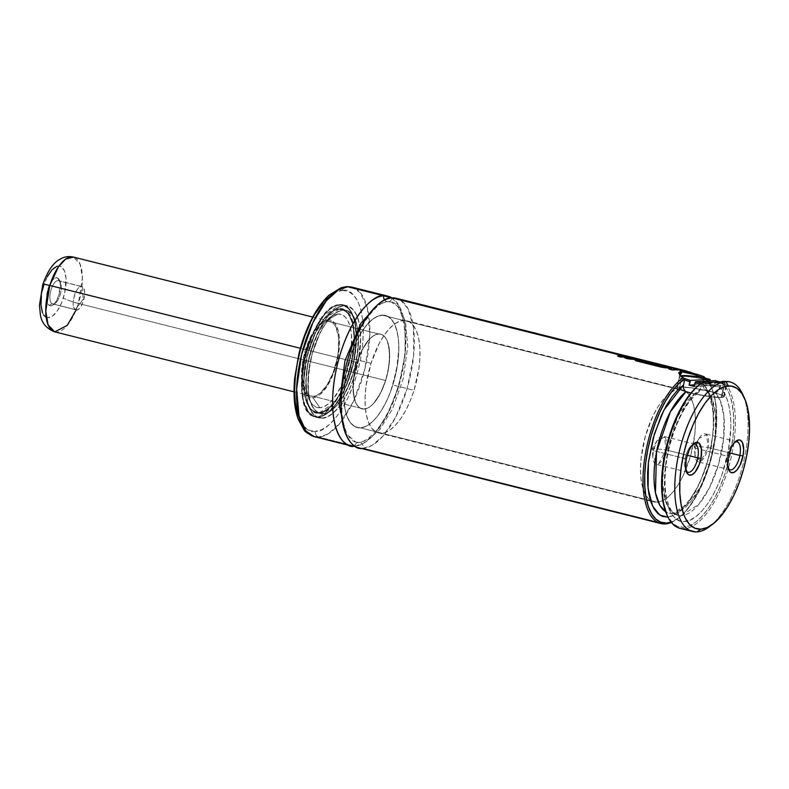 <?xml version="1.0" encoding="UTF-8"?>
<svg xmlns="http://www.w3.org/2000/svg" width="789" height="789" viewBox="0 0 789 789"><rect width="100%" height="100%" fill="white"/><g stroke="black" fill="none" stroke-linecap="round" stroke-linejoin="round"><path stroke-width="0.59" stroke-dasharray="3.94 2.96" d="M358.956 447.856A77.075 32.467 104.1 0 0 363.226 448.241A4.813 4.33 -93.3 0 0 359.892 442.481L355.888 442.116L345.375 432.993L355.888 442.116L359.892 442.481A4.813 4.33 86.7 0 1 363.226 448.241L371.905 445.489L383.059 436.041L395.733 417.065L407.144 388.464L413.633 355.652L413.436 327.297L408.071 308.805L400.398 299.998M377.458 305.018L387.034 301.566A4.813 4.33 -93.3 0 0 392.172 297.936A4.813 4.33 86.7 0 1 387.034 301.566L391.038 301.94L398.928 307.197L405.516 321.468L407.755 346.637L403.13 378.868L392.547 408.87L379.913 429.364L368.611 439.562L359.892 442.481L368.611 439.562L379.913 429.364L392.547 408.87L403.13 378.868L407.755 346.637L405.516 321.468L398.928 307.197L391.038 301.94L387.034 301.566A4.813 4.33 86.7 0 1 384.716 300.047A4.813 4.33 -93.3 0 0 387.034 301.566L377.458 305.018M710.268 379.637L710.268 380.456A23.601 2.791 10.9 0 0 681.814 376.481A1.203 1.085 86.7 0 1 682.781 375.544A1.203 1.085 -93.3 0 0 681.814 376.481L679.773 387.044A23.601 2.791 10.9 0 0 677.366 387.784A23.601 2.791 10.9 0 0 687.071 392.015L680.434 389.855L677.406 387.665L682.189 387.034L693.146 388.149L714.706 392.685L722.517 395.516L723.671 396.837L722.921 397.242L721.304 397.459L723.345 386.886A23.601 2.791 -169.1 0 1 700.218 384.065M690.957 393.021A23.601 2.791 10.9 0 0 721.304 397.459L707.93 396.354L690.227 392.843M694.882 382.912A23.601 2.791 10.9 0 0 723.345 386.886L721.304 397.459A23.601 2.791 10.9 0 0 723.72 396.719A23.601 2.791 10.9 0 0 706.096 390.545A23.601 2.791 10.9 0 0 679.773 387.044L681.814 376.481A23.601 2.791 10.9 0 0 679.398 377.25A23.601 2.791 10.9 0 0 684.477 380.022A23.601 2.791 -169.1 0 1 679.398 377.221A23.601 2.791 -169.1 0 1 681.814 376.481A23.601 2.791 -169.1 0 1 710.268 380.456M694.922 454.987L694.419 446.012L695.444 448.211L699.093 438.329L706.638 434.65L708.068 447.491L694.419 446.012L708.068 447.491A14.449 6.085 104.1 0 0 705.277 433.832A14.449 6.085 104.1 0 0 697.141 442.333A14.449 6.085 104.1 0 0 695.444 448.211L727.231 456.18A14.449 6.085 -75.9 0 1 734.963 442.077A14.449 6.085 104.1 0 0 733.918 442.718A14.449 6.085 104.1 0 0 727.231 456.18L695.444 448.211A14.449 6.085 104.1 0 0 698.245 461.871A14.449 6.085 104.1 0 0 708.068 447.491L729.273 452.807L708.068 447.491L700.711 461.407L694.922 454.987L695.444 448.211L694.419 446.012L699.103 438.329M657.01 440.745L652.335 448.428L665.985 449.908L658.628 463.824L652.838 457.403L653.361 450.627L652.335 448.428L653.361 450.627A14.449 6.085 104.1 0 0 656.162 464.287A14.449 6.085 104.1 0 0 665.985 449.908L687.189 455.223L665.985 449.908A14.449 6.085 104.1 0 0 663.184 436.248A14.449 6.085 104.1 0 0 653.361 450.627L685.148 458.596A14.449 6.085 104.1 0 0 685.602 469.968A14.449 6.085 104.1 0 0 686.223 471.023A14.449 6.085 -75.9 0 1 685.148 458.596L653.361 450.627L657.01 440.745L664.555 437.067L665.985 449.908L652.335 448.428L652.838 457.403M686.213 459.188L685.148 458.596A14.449 6.085 -75.9 0 1 692.87 444.493A14.449 6.085 104.1 0 0 691.825 445.134A14.449 6.085 104.1 0 0 685.148 458.596L686.213 459.188M671.331 522.436A77.075 32.467 104.1 0 0 677.682 518.669A77.075 32.467 104.1 0 0 711.145 456.693A77.075 32.467 104.1 0 0 710.879 386.245A77.075 32.467 104.1 0 0 705.672 378.365A77.075 32.467 -75.9 0 1 711.658 454.612A77.075 32.467 -75.9 0 1 671.331 522.436M704.538 378.138A75.872 31.954 -75.9 0 1 711.451 387.488A75.872 31.954 -75.9 0 1 711.717 456.831A75.872 31.954 -75.9 0 1 678.777 517.85A75.872 31.954 -75.9 0 1 671.064 522.111L678.885 517.762L685.276 511.824L691.529 503.905L697.437 494.269L702.821 483.203L707.506 471.072L711.353 458.241L714.242 445.124L716.067 432.135L716.787 419.679L716.363 408.14L714.824 397.893L712.211 389.253L708.611 382.487L704.133 377.823L702.802 383.888L706.806 388.385L710.011 394.756L712.299 402.804L713.611 412.302L713.907 422.924L711.431 446.258L705.179 469.928L695.918 491.034L690.503 499.792L684.783 506.982L678.944 512.377L673.155 515.809L667.602 517.17M708.581 383.533L701.589 383.424L700.464 389.243L699.054 391.946L695.513 393.77L691.785 393.287A24.084 2.85 10.9 0 0 721.728 397.567L724.627 382.517L708.581 383.533M318.115 417.233A57.804 24.351 104.1 0 0 353.452 363.108A57.804 24.351 104.1 0 0 343.028 304.801A57.804 24.351 104.1 0 0 339.822 304.505L344.053 305.57A57.804 24.351 -75.9 0 1 347.259 305.866A57.804 24.351 -75.9 0 1 357.693 364.173A57.804 24.351 -75.9 0 1 322.346 418.298L318.115 417.233L323.243 415.872L328.599 412.391L333.964 406.937L339.142 399.707L343.935 390.979L351.618 370.445L354.212 359.419L356.45 337.958L355.987 328.352L354.498 319.989L352.022 313.203L348.659 308.243L344.537 305.304L339.822 304.505L334.684 305.876L329.329 309.347L323.963 314.811L318.786 322.04L314.002 330.759L309.791 340.641L303.716 362.319L301.477 383.779L301.94 393.395L303.43 401.749L305.915 408.544L309.268 413.505L313.391 416.434L322.346 418.298L317.632 417.499L313.509 414.56L310.146 409.609L307.671 402.814L306.171 394.451L305.718 384.845L307.947 363.384L314.022 341.706L318.233 331.824L323.026 323.105L328.194 315.876L333.569 310.412L338.925 306.931L344.053 305.57L348.777 306.369L352.89 309.308L356.253 314.259L358.729 321.054L360.228 329.417L360.681 339.023L360.09 349.517L355.849 371.511L352.377 382.162L348.166 392.044L343.383 400.763L338.205 407.992L332.84 413.456L327.484 416.937L322.346 418.298A57.804 24.351 -75.9 0 1 319.141 418.002A57.804 24.351 -75.9 0 1 308.716 359.695A57.804 24.351 -75.9 0 1 344.053 305.57L339.822 304.505A57.804 24.351 104.1 0 0 304.475 358.63A57.804 24.351 104.1 0 0 314.91 416.947A57.804 24.351 104.1 0 0 318.115 417.233M344.014 305.807L339.99 304.791A57.567 24.252 104.1 0 0 304.791 358.689A57.567 24.252 104.1 0 0 315.176 416.76A57.567 24.252 104.1 0 0 318.371 417.056L322.395 418.062A57.567 24.252 -75.9 0 1 319.2 417.776A57.567 24.252 -75.9 0 1 308.815 359.705A57.567 24.252 -75.9 0 1 344.014 305.807A57.567 24.252 -75.9 0 1 347.199 306.093A57.567 24.252 -75.9 0 1 357.585 364.163A57.567 24.252 -75.9 0 1 322.395 418.062L315.176 416.76L308.893 412.568L303.637 401.207L301.862 381.146L305.54 355.474L313.973 331.567L324.032 315.245L339.724 304.978C332.84 303.154 312.227 320.916 303.923 362.309C296.299 403.662 310.442 419.432 318.204 416.77L313.519 415.971L309.436 413.061L306.102 408.15L303.647 401.414L302.167 393.119L301.714 383.592L303.923 362.309L309.949 340.809L314.121 331.015L318.864 322.366L324.003 315.196L329.329 309.781L334.635 306.329L339.724 304.978L344.408 305.767L348.491 308.677L351.825 313.598L354.281 320.334L355.77 328.618L356.224 338.156L354.005 359.429L347.979 380.929L343.807 390.733L339.063 399.382L333.925 406.552L328.599 411.966L323.293 415.408L318.204 416.77C325.098 418.594 345.7 400.822 354.005 359.429C361.628 318.085 347.485 302.305 339.724 304.978L343.176 305.087L349.468 309.278L354.715 320.65L356.49 340.7L352.811 366.372L344.379 390.279L334.319 406.601L318.371 417.056A57.567 24.252 104.1 0 0 353.561 363.157A57.567 24.252 104.1 0 0 343.176 305.087A57.567 24.252 104.1 0 0 339.99 304.791L344.014 305.807L338.895 307.168L333.569 310.629L328.224 316.064L323.066 323.263L318.302 331.952L310.649 352.397L308.055 363.374L306.428 374.302L305.836 384.746L306.29 394.322L307.779 402.646L310.245 409.402L313.598 414.343L317.691 417.273L322.395 418.062L327.504 416.7L332.84 413.239L338.185 407.805L343.343 400.605L348.107 391.916L352.298 382.083L358.354 360.494L360.573 339.122L360.119 329.546L358.63 321.222L356.164 314.456L352.811 309.525L348.708 306.596L344.014 305.807M339.171 309.022L324.427 318.687L315.117 333.777L307.325 355.888L303.913 379.627L305.56 398.169L310.422 408.682L316.231 412.558L318.924 413.012C311.685 415.497 298.498 400.782 305.609 362.21C313.361 323.598 332.573 307.029 339.004 308.736L343.195 310.028A53.228 22.417 -75.9 0 1 346.144 310.304A53.228 22.417 -75.9 0 1 355.75 363.995A53.228 22.417 -75.9 0 1 323.204 413.84L319.18 412.825A53.228 22.417 104.1 0 0 351.726 362.989A53.228 22.417 104.1 0 0 342.12 309.288A53.228 22.417 104.1 0 0 339.171 309.022A53.228 22.417 104.1 0 0 306.625 358.857A53.228 22.417 104.1 0 0 316.231 412.558A53.228 22.417 104.1 0 0 319.18 412.825L323.204 413.84L318.864 413.101L315.067 410.398L311.971 405.832L309.692 399.579L308.312 391.877L308.45 373.365L312.345 353.117L319.417 334.211L323.825 326.173L328.599 319.515L333.54 314.495L338.471 311.29L343.195 310.028L347.545 310.767L351.332 313.47L354.429 318.036L356.717 324.289L358.088 331.991L358.512 340.838L356.45 360.603L350.858 380.564L342.574 397.695L337.81 404.353L332.869 409.373L327.938 412.578L323.204 413.84A53.228 22.417 -75.9 0 1 320.255 413.564A53.228 22.417 -75.9 0 1 310.649 359.873A53.228 22.417 -75.9 0 1 343.195 310.028L339.004 308.736C346.243 306.24 359.439 320.955 352.318 359.528C344.576 398.139 325.354 414.708 318.924 413.012L333.934 403.159L343.235 388.07L351.026 365.958L354.439 342.219L352.791 323.677L347.939 313.164L342.12 309.288L339.171 309.022M343.156 310.264L338.915 309.199A52.991 22.319 104.1 0 0 306.517 358.817A52.991 22.319 104.1 0 0 316.073 412.272A52.991 22.319 104.1 0 0 319.012 412.539L323.253 413.604A52.991 22.319 -75.9 0 1 320.314 413.337A52.991 22.319 -75.9 0 1 310.758 359.883A52.991 22.319 -75.9 0 1 343.156 310.264A52.991 22.319 -75.9 0 1 346.085 310.531A52.991 22.319 -75.9 0 1 355.652 363.985A52.991 22.319 -75.9 0 1 323.253 413.604L314.693 411.809L310.915 409.116L307.828 404.57L305.56 398.346L304.189 390.683L303.775 381.876L305.816 362.2L308.203 352.091L315.245 333.274L319.634 325.275L324.378 318.648L329.299 313.647L334.211 310.452L338.915 309.199L343.235 309.939L347.012 312.631L350.099 317.168L352.367 323.401L353.738 331.064L354.162 339.872L352.111 359.547L346.539 379.42L338.294 396.463L333.55 403.09L328.628 408.1L323.727 411.286L319.012 412.539A52.991 22.319 104.1 0 0 351.411 362.93A52.991 22.319 104.1 0 0 341.854 309.475A52.991 22.319 104.1 0 0 338.915 309.199L343.156 310.264L338.442 311.517L333.54 314.703L328.618 319.713L323.875 326.34L319.486 334.329L312.444 353.156L310.057 363.265L308.006 382.931L308.43 391.748L309.801 399.412L312.069 405.635L315.156 410.181L318.924 412.874L323.253 413.604L327.958 412.351L332.869 409.166L337.791 404.155L342.534 397.528L346.923 389.539L353.965 370.712L357.851 350.553L357.979 332.12L356.608 324.457L354.34 318.233L351.253 313.687L347.476 310.994L343.156 310.264M337.988 314.002L327.997 319.762A39.983 16.845 104.1 0 0 323.076 321.429A39.983 16.845 104.1 0 0 304.15 354.646A39.983 16.845 104.1 0 0 305.165 392.863A39.983 16.845 104.1 0 0 312.977 397.735L319.939 407.745A48.07 20.248 -75.9 0 1 310.55 401.887A48.07 20.248 -75.9 0 1 309.327 355.947A48.07 20.248 -75.9 0 1 332.08 316.014A48.07 20.248 -75.9 0 1 337.988 314.002A48.07 20.248 -75.9 0 1 349.961 359.666A48.07 20.248 -75.9 0 1 319.939 407.745L312.977 397.735L316.537 396.788L320.235 394.382L327.534 385.604L333.757 372.743L337.958 357.742L339.497 342.899L339.181 336.252L338.146 330.473L336.43 325.778L334.112 322.346L331.262 320.314L327.997 319.762L324.447 320.709L320.738 323.115L317.03 326.883L310.136 337.919L304.82 352.121L301.891 367.339L301.792 381.235L304.544 391.719L306.872 395.151L309.722 397.183L312.977 397.735A39.983 16.845 104.1 0 0 337.958 357.742A39.983 16.845 104.1 0 0 327.997 319.762L337.988 314.002L333.717 315.136L329.269 318.026L324.802 322.573L316.517 335.838L313.016 344.053L307.966 362.072L306.112 379.923L306.487 387.912L307.74 394.865L309.791 400.516L312.592 404.639L316.014 407.075L319.939 407.745L324.21 406.601L328.658 403.712L333.126 399.175L341.41 385.91L347.801 368.838L351.322 350.543L351.44 333.826L350.198 326.873L348.136 321.231L345.335 317.109L341.913 314.663L337.988 314.002M313.253 396.325A38.543 16.234 104.1 0 0 336.814 360.238A38.543 16.234 104.1 0 0 329.861 321.36A38.543 16.234 104.1 0 0 327.721 321.172L378.582 333.915A38.543 16.234 -75.9 0 1 380.712 334.112A38.543 16.234 -75.9 0 1 387.665 372.99A38.543 16.234 -75.9 0 1 364.104 409.077L313.253 396.325L364.104 409.077L367.536 408.16L371.106 405.842L374.676 402.203L381.324 391.571L386.442 377.882L388.178 370.534L389.667 356.224L388.366 344.241L386.718 339.714L384.47 336.41L381.728 334.457L378.582 333.915L375.16 334.832L371.589 337.15L368.009 340.789L361.372 351.421L356.243 365.11L354.508 372.467L353.018 386.768L354.32 398.751L355.977 403.278L358.216 406.582L360.967 408.544L364.104 409.077A38.543 16.234 -75.9 0 1 361.973 408.88A38.543 16.234 -75.9 0 1 355.02 370.002A38.543 16.234 -75.9 0 1 378.582 333.915L327.721 321.172A38.543 16.234 104.1 0 0 304.159 357.249A38.543 16.234 104.1 0 0 311.113 396.127A38.543 16.234 104.1 0 0 313.253 396.325L310.107 395.792L307.365 393.829L305.116 390.525L303.469 385.999L302.167 374.016L303.657 359.715L307.7 345.257L310.511 338.668L317.148 328.037L320.728 324.397L324.299 322.08L327.721 321.172L330.867 321.705L333.619 323.658L335.858 326.962L338.511 337.071L338.412 350.464L337.327 357.782L333.274 372.23L327.277 384.637L320.245 393.09L316.675 395.417L313.253 396.325M360.494 427.865A57.804 24.351 104.1 0 0 395.831 373.739A57.804 24.351 104.1 0 0 385.407 315.422A57.804 24.351 104.1 0 0 382.201 315.127L678.856 389.51A57.804 24.351 -75.9 0 1 682.061 389.796A57.804 24.351 -75.9 0 1 692.495 448.113A57.804 24.351 -75.9 0 1 657.148 502.238L360.494 427.865L657.148 502.238L652.434 501.439L648.311 498.5L644.948 493.539L642.473 486.754L640.974 478.39L640.52 468.784L641.122 458.291L645.353 436.297L653.036 415.764L657.819 407.045L662.997 399.816L668.372 394.352L673.727 390.871L678.856 389.51L683.58 390.308L687.692 393.238L691.056 398.198L693.531 404.994L695.03 413.347L695.484 422.963L694.892 433.457L690.651 455.45L682.968 475.984L678.185 484.702L673.007 491.932L667.642 497.395L662.287 500.877L657.148 502.238A57.804 24.351 -75.9 0 1 653.943 501.942A57.804 24.351 -75.9 0 1 650.383 500.305A57.804 24.351 -75.9 0 1 644.386 439.946A57.804 24.351 -75.9 0 1 678.145 389.569A57.804 24.351 -75.9 0 1 678.856 389.51L382.201 315.127A57.804 24.351 104.1 0 0 346.854 369.252A57.804 24.351 104.1 0 0 357.289 427.569A57.804 24.351 104.1 0 0 360.494 427.865L355.77 427.066L351.657 424.127L348.294 419.166L345.809 412.381L344.32 404.017L343.856 394.401L346.095 372.95L352.17 351.263L356.381 341.39L361.165 332.662L366.343 325.433L371.708 319.979L377.063 316.497L382.201 315.127L386.916 315.935L391.038 318.864L394.401 323.825L396.877 330.611L398.366 338.974L398.83 348.59L396.601 370.051L390.516 391.729L386.314 401.611L381.521 410.329L376.353 417.559L370.978 423.012L365.623 426.494L360.494 427.865M392.034 297.946L399.668 306.813L404.984 325.315L405.151 353.6L398.692 386.275L387.33 414.797L374.706 433.782L363.571 443.28L354.892 446.11A77.075 32.467 -75.9 0 0 400.713 378.858A77.075 32.467 -75.9 0 0 392.034 297.946M354.754 446.12A4.813 4.33 86.7 0 1 359.892 442.481A4.813 4.33 -93.3 0 0 354.754 446.12L318.726 437.086L354.754 446.12M314.456 436.702A77.075 32.467 104.1 0 0 318.726 437.086A4.813 4.33 86.7 0 1 315.393 431.327A4.813 4.33 -93.3 0 0 318.726 437.086A77.075 32.467 104.1 0 0 365.849 364.922A77.075 32.467 104.1 0 0 351.943 287.166L360.366 292.778L367.388 308.006L369.775 334.852L364.843 369.232L353.561 401.236L340.089 423.091L328.027 433.98L318.726 437.086M332.79 293.972L336.114 292.117L342.534 290.411A4.813 4.33 86.7 0 1 346.43 286.673A4.813 4.33 -93.3 0 0 342.534 290.411C333.846 288.113 307.878 310.511 297.404 362.684C287.788 414.807 305.619 434.69 315.393 431.327L309.495 430.33L306.822 428.822L304.347 426.662L300.145 420.458M679.98 528.344A77.075 32.467 104.1 0 0 684.26 528.729L696.973 531.914L684.26 528.729A77.075 32.467 104.1 0 0 729.795 463.113A77.075 32.467 104.1 0 0 722.665 381.334L728.415 381.56L726.935 382.517M363.226 448.241L665.186 523.945L363.226 448.241A77.075 32.467 104.1 0 0 410.349 376.077A77.075 32.467 104.1 0 0 396.443 298.331M677.85 369.558L674.565 368.739L677.85 369.558M674.033 368.601L669.93 367.575L674.033 368.601M669.516 367.467L666.133 366.619L669.516 367.467M665.561 366.481L662.149 365.623L665.561 366.481M654.752 363.768L651.329 362.91L654.752 363.768M648.361 362.161L640.569 360.208L648.361 362.161M638.488 359.685L635.017 358.817L638.488 359.685M630.806 357.762L627.186 356.855L630.806 357.762M626.555 356.697L623.142 355.839L626.555 356.697M701.668 382.99L714.666 385.032L722.507 385.446L724.736 384.46L719.874 382.044M725.653 386.334A23.601 2.791 10.9 0 0 715.357 381.738L715.051 380.594A22.398 2.653 -169.1 0 1 722.507 385.446A22.398 2.653 -169.1 0 1 695.642 381.698M704.685 389.283C707.516 390.673 710.12 397.173 712.497 408.771C714.37 422.726 713.108 438.635 708.719 456.496C704.143 474.071 697.772 488.48 689.635 499.713C677.8 514.467 673.165 513.521 669.141 513.205A65.033 27.398 104.1 0 1 665.62 511.676L669.141 513.205L672.741 513.531L690.326 502.258L700.967 485.659L710.11 462.029L715.209 436.09L715.396 413.9L711.905 398.751L706.638 390.437L715.12 392.567A65.033 27.398 -75.9 0 1 717.911 466.427A65.033 27.398 -75.9 0 1 677.613 515.325A65.033 27.398 -75.9 0 1 663.766 461.466A65.033 27.398 -75.9 0 1 694.498 393.75L712.94 397.074L723.316 397.36L724.085 396.433L721.639 394.944L705.08 390.259L692.091 387.932L679.349 386.935L676.972 387.527L677.83 388.75L688.324 392.419A24.084 2.85 10.9 0 1 678.56 389.155A24.084 2.85 10.9 0 1 676.893 387.695L679.714 374.341C679.437 372.793 680.276 371.974 682.248 371.895M690.622 372.171L696.825 374.223M680.305 375.544L684.635 379.174L681.262 376.688L679.714 374.351M698.255 392.666C685.779 402.854 676.035 421.454 669.033 448.468C665.147 465.421 664.101 480.481 665.896 493.658C669.348 512.327 673.914 513.708 677.613 515.325L671.094 511.262L665.521 501.005L662.622 483.558L663.894 460.579L677.643 416.257L694.498 393.75L698.295 392.636L700.464 389.243C690.267 394.539 669.989 425.833 665.354 466.763C660.689 507.603 675.039 523.758 684.556 521.421C693.363 522.712 714.331 504.526 725.466 463.311C736.67 422.007 728.129 392.37 719.755 388.139L718.069 391.492L715.12 392.567L720.387 400.871L723.878 416.02L723.681 438.22L718.592 464.149L709.449 487.789L698.798 504.378L681.223 515.661L669.141 513.205A65.033 27.398 104.1 0 0 709.439 464.297A65.033 27.398 104.1 0 0 706.638 390.437L704.873 389.441L703.107 386.926L702.802 383.888L708.719 391.758L713.019 406.946L713.552 430.163L708.719 458.31L699.113 484.791L687.505 503.806L676.676 513.955L667.987 517.14M704.873 389.441L709.301 391.216A24.084 2.85 10.9 0 0 676.893 387.695M697.446 393.178L698.295 392.636M699.725 384.44L701.589 383.424L700.464 389.243L694.626 394.303L688.876 401.187L683.392 409.688L673.914 430.439L670.216 442.047L665.452 465.944L664.535 477.483L664.644 488.283L665.788 497.987L667.908 506.321L670.956 512.998L674.822 517.831L679.408 520.671L684.556 521.421L690.109 520.059L695.898 516.627L701.737 511.233L707.457 504.043L712.871 495.285L717.812 485.225L722.132 474.179L728.385 450.509L730.861 427.174L730.565 416.543L729.253 407.055L726.965 399.007L723.76 392.626L719.755 388.139L721.077 382.073L725.564 386.738L729.164 393.504L731.778 402.143L733.316 412.391L733.731 423.93L733.02 436.386L731.186 449.375L728.306 462.492L724.46 475.323L719.775 487.454L714.39 498.52L708.483 508.155L702.23 516.075L695.839 522.012L689.497 525.79L683.422 527.289L677.79 526.46L672.79 523.334L667.001 515.039M701.589 383.424L724.627 382.517L721.728 397.567A24.084 2.85 10.9 0 0 724.194 396.808A24.084 2.85 10.9 0 0 712.753 392.084L715.929 392.597L718.641 390.811L720.88 382.31L726.679 382.566M743.504 396.167A77.075 32.467 -75.9 0 1 711.126 525.316M310.255 323.234L316.241 312.336M322.711 303.292L326.054 299.583M342.534 290.411L348.432 291.417L353.58 295.086L357.782 301.28L360.879 309.771L362.753 320.226L363.315 332.238L362.565 345.345L360.534 359.064L357.279 372.842L352.93 386.156L347.673 398.504L341.686 409.412L335.217 418.446L328.51 425.271L321.813 429.62L315.393 431.327C324.082 433.634 350.06 411.237 360.534 359.064C370.14 306.931 352.308 287.048 342.534 290.411M709.469 526.638A77.075 32.467 104.1 0 0 742.932 464.662A77.075 32.467 104.1 0 0 742.666 394.214M339.004 308.736L334.26 309.998L329.299 313.213L324.338 318.263L319.545 324.95L315.117 333.017L308.016 352.012L304.1 372.359L303.962 390.949L305.353 398.692L307.641 404.964L310.748 409.55L314.564 412.272L318.924 413.012L323.677 411.75L328.628 408.524L333.589 403.475L338.382 396.788L342.811 388.721L349.912 369.725L353.837 349.389L354.389 339.684L353.965 330.788L352.584 323.056L350.286 316.774L347.18 312.188L343.373 309.475L339.004 308.736M703.601 377.951L702.713 384.914L704.143 388.701M696.707 375.534L697.358 375.761M666.932 514.882A75.872 31.954 104.1 0 0 721.126 484.249A75.872 31.954 104.1 0 0 721.077 382.073L722.665 381.334A77.075 32.467 -75.9 0 1 729.795 463.113A77.075 32.467 -75.9 0 1 684.26 528.729M701.47 383.198L702.388 382.497L701.47 383.198A75.872 31.954 104.1 0 0 699.616 384.519M720.88 382.31L724.627 382.517M728.425 381.57L725.91 381.61M703.601 376.55L697.752 374.538M684.527 378.957L683.313 377.714M728.306 468.607A14.449 6.085 -75.9 0 1 727.231 456.18A14.449 6.085 104.1 0 0 727.695 467.552A14.449 6.085 104.1 0 0 728.306 468.607M715.357 381.738L714.676 385.259L694.212 386.432L714.676 385.259A23.601 2.791 10.9 0 0 709.587 383.977L710.189 380.87L709.587 383.977A23.601 2.791 -169.1 0 1 714.676 385.259L715.357 381.738A23.601 2.791 -169.1 0 1 725.752 386.146A23.601 2.791 -169.1 0 1 723.345 386.886M681.666 375.751L680.868 376.56L683.885 378.296A22.398 2.653 -169.1 0 1 680.946 376.047M709.587 383.977L694.517 384.845L709.587 383.977M666.281 367.102L660.452 367.27L670.206 368.542L668.737 369.351L672.159 370.209L677.998 370.041L666.281 367.102L672.8 368.256L666.281 367.102L672.8 368.256L668.747 367.911L673.599 369.173L677.988 369.055L681.144 370.347L672.159 370.209L668.737 369.351L670.206 368.542L660.452 367.27L666.281 367.102M674.723 369.213L681.144 370.347L674.723 369.213M635.579 360.326L640.579 360.277L635.579 360.326C634.484 360.524 635.234 360.958 637.847 361.599L659.9 367.132L665.719 366.964L657.059 364.893L654.89 364.873L658.647 366.106L651.25 364.242L654.9 364.252L651.477 363.394L644.869 362.644L648.509 362.644L640.461 360.632L651.645 362.95L640.254 360.09L651.645 362.95L644.869 362.644L654.9 364.252L658.065 364.557L654.633 363.69L658.065 364.557L651.25 364.242L658.647 366.106L659.732 365.603L654.89 364.873L661.784 366.076L663.441 365.702L662.306 366.106L665.719 366.964L659.9 367.132L637.847 361.599C635.234 360.958 634.484 360.524 635.579 360.326L635.165 360.08M640.254 361.165L643.143 361.747L639.741 361.372M668.973 366.796L665.719 366.964L668.973 366.796M660.442 364.656L668.865 367.26L660.442 364.656M658.332 364.419L663.342 366.175L658.332 364.419M624.868 356.046L684.753 371.057M684.527 370.505L624.987 355.573M623.29 356.322L617.422 356.49L620.844 357.348L626.703 357.18L623.29 356.322L624.415 355.918L623.29 356.322L626.703 357.18L620.844 357.348L617.422 356.49L623.29 356.322M629.957 357.013L626.703 357.18L629.957 357.013M621.446 354.882L629.849 357.486L621.446 354.882M619.335 354.646L624.316 356.391L619.335 354.646M635.106 359.281L639.159 360.08L637.236 358.827L625.569 356.815L623.921 357.664L627.156 358.985L638.577 360.159C639.8 360.129 639.317 359.843 637.137 359.291L627.383 357.348L631.032 358.265L625.49 357.279L623.991 357.831L627.156 358.985L638.577 360.159L628.892 358.719C627.423 358.324 627.679 358.137 629.661 358.167L631.032 358.265L629.661 358.167C627.679 358.137 627.423 358.324 628.892 358.719L635.106 359.281L631.032 358.265L634.829 358.985M638.577 360.159L639.189 359.626M629.661 358.167L629.661 358.167C627.679 358.137 627.423 358.324 628.892 358.719M83.2 299.258L75.35 309.584C80.902 313.923 88.486 289.701 82.5 286.782L83.2 299.258L82.5 286.782A12.042 5.069 -75.9 0 1 83.634 300.214A12.042 5.069 -75.9 0 1 75.991 309.86A12.042 5.069 -75.9 0 1 75.35 309.584L52.044 303.745A12.042 5.069 104.1 0 0 52.685 304.021A12.042 5.069 104.1 0 0 60.329 294.366A12.042 5.069 104.1 0 0 59.185 280.933L82.5 286.782L59.185 280.933A12.042 5.069 -75.9 0 1 60.497 282.57A12.042 5.069 -75.9 0 1 60.536 293.577A12.042 5.069 -75.9 0 1 55.309 303.262A12.042 5.069 -75.9 0 1 52.044 303.745L49.214 305.491A14.449 6.085 104.1 0 0 53.129 304.909A14.449 6.085 104.1 0 0 59.402 293.291A14.449 6.085 104.1 0 0 59.353 280.085A14.449 6.085 104.1 0 0 57.784 278.123L59.185 280.933L57.784 278.123L59.51 280.46L60.329 284.513L58.869 295.185L55.585 302.217L52.912 305.067L50.338 305.885L48.247 304.574L46.946 301.309L46.65 296.605L47.389 291.171L50.171 283.448L52.725 279.74L55.398 277.876L57.784 278.123A14.449 6.085 104.1 0 0 48.129 288.429A14.449 6.085 104.1 0 0 49.214 305.491L52.044 303.745A12.042 5.069 -75.9 0 1 51.137 289.524A12.042 5.069 -75.9 0 1 59.185 280.933A12.042 5.069 104.1 0 0 58.544 280.657A12.042 5.069 104.1 0 0 50.91 290.313A12.042 5.069 104.1 0 0 52.044 303.745L75.35 309.584A12.042 5.069 -75.9 0 1 74.215 296.151A12.042 5.069 -75.9 0 1 81.849 286.506A12.042 5.069 -75.9 0 1 82.5 286.782C76.947 282.442 69.353 306.665 75.35 309.584L83.2 299.258M42.754 284.651A12.042 1.489 -162.6 0 0 43.651 285.618A26.491 11.164 104.1 0 0 45.634 316.902A26.491 11.164 104.1 0 0 63.347 297.995A12.042 1.489 -162.6 0 0 78.417 303.469L76.119 309.89M357.022 362.496L300.362 348.284L357.022 362.496L362.486 349.211L369.301 339.329L372.891 336.153L376.422 334.329L379.756 333.944L382.773 335L385.348 337.455L387.389 341.223L389.549 352.052L388.947 365.849L385.663 380.495A38.543 16.234 -75.9 0 1 361.973 408.88A38.543 16.234 -75.9 0 1 357.022 362.496A38.543 16.234 -75.9 0 1 380.712 334.112A38.543 16.234 -75.9 0 1 385.663 380.495L380.199 393.78L373.394 403.672L369.794 406.848L366.264 408.663L362.93 409.047L359.912 407.992L357.338 405.536L355.306 401.769L353.137 390.94L353.738 377.142L357.022 362.496M54.717 331.844A38.543 16.234 104.1 0 0 78.417 303.469L385.663 380.495L78.417 303.469A38.543 16.234 104.1 0 0 73.466 257.086L80.123 264.187L82.411 277.876L78.417 303.469A12.042 1.489 17.4 0 1 63.347 297.995A26.491 11.164 104.1 0 0 61.355 266.721A26.491 11.164 104.1 0 0 43.651 285.618L47.409 276.485M371.047 363.305L349.862 357.989A57.804 24.351 104.1 0 0 357.289 427.569A57.804 24.351 104.1 0 0 392.823 385.002L414.018 390.308A57.804 24.351 -75.9 0 1 378.473 432.885A57.804 24.351 -75.9 0 1 371.047 363.305L379.243 343.383L384.194 335.167L389.47 328.549L394.855 323.786L400.151 321.064L405.161 320.482L409.678 322.07L413.544 325.749L416.592 331.4L418.722 338.797L419.847 347.643L419.926 357.624L418.939 368.335L414.018 390.308L410.26 400.733L405.822 410.231L400.871 418.446L395.605 425.064L390.22 429.827L384.914 432.55L379.913 433.131L375.386 431.553L371.53 427.865L368.473 422.214L366.343 414.827L365.218 405.97L365.149 395.999L366.126 385.279L371.047 363.305A57.804 24.351 -75.9 0 1 406.591 320.738A57.804 24.351 -75.9 0 1 414.018 390.308L392.823 385.002A57.804 24.351 104.1 0 0 385.407 315.422A57.804 24.351 104.1 0 0 349.862 357.989L371.047 363.305M392.823 385.002L397.755 363.019L398.731 352.308L398.662 342.337L397.538 333.481L395.407 326.084L392.35 320.442L388.484 316.754L383.967 315.166L378.967 315.748L373.661 318.48L368.276 323.234L363.009 329.851L358.058 338.067L349.862 357.989L344.931 379.973L343.955 390.683L344.034 400.654L345.158 409.511L347.288 416.908L350.336 422.549L354.202 426.238L358.719 427.825L363.729 427.243L369.025 424.512L374.41 419.758L379.687 413.14L384.628 404.925L389.076 395.417L392.823 385.002M45.634 316.902L47.715 317.622L52.429 316.113L57.321 310.896L61.621 302.769L64.688 292.985L66.02 278.438L64.52 270.992L61.355 266.721L59.283 265.992L56.986 266.258M42.31 290.628L41.393 295.688M42.468 312.622L43.868 315.206M355.888 442.116C352.703 441.524 349.714 438.546 346.913 433.191C341.854 422.401 340.463 406.7 342.751 386.097C346.677 344.014 373.621 299.958 388.208 301.684L391.038 301.94C402.696 302.128 411.02 340.02 400.348 378.493C395.417 397.735 388.504 413.653 379.617 426.238C366.313 443.921 358.778 442.126 358.719 442.373L355.888 442.116M677.366 387.784L679.398 377.221L680.739 375.87M733.918 442.718L736.098 441.071M737.064 441.801L705.277 433.832M685.602 469.968L686.746 472.453M687.949 472.256L656.162 464.287M677.682 518.669L678.777 517.85M710.879 386.245L711.451 387.488M343.028 304.801L347.259 305.866M319.2 417.776L315.176 416.76C285.687 413.111 310.107 303.006 339.931 304.791L347.199 306.093M320.255 413.564L316.231 412.558L319.121 412.825C346.401 414.767 369.015 312.197 342.12 309.288L346.144 310.304M320.314 413.337L316.073 412.272M310.55 401.887L305.165 392.863M332.08 316.014L323.076 321.429M329.861 321.36L312.769 317.079M406.591 320.738L682.061 389.796M719.923 382.044L724.45 383.987L725.653 385.239L723.72 396.719M683.077 370.189L623.182 355.168M378.473 432.885L653.943 501.942M311.113 396.127L294.031 391.847M346.085 310.531L341.854 309.475M314.91 416.947L319.141 418.002M724.194 396.808L726.945 382.507M680.582 375.919L679.546 374.607M694.971 444.217L663.184 436.248M691.825 445.134L694.014 443.477M730.032 469.84L698.245 461.871M727.695 467.552L728.829 470.037M75.991 309.86L52.685 304.021M60.497 282.57L59.353 280.085M55.309 303.262L53.129 304.909M81.849 286.506L58.544 280.657"/><path stroke-width="1.18" d="M400.398 299.998L392.172 297.936C382.912 295.481 355.208 319.367 344.034 375.022C333.777 430.626 352.801 451.831 363.226 448.241M345.375 432.993L339.152 404.777L344.951 360.78L361.017 323.036L377.458 305.018L361.017 323.036L344.951 360.78L339.152 404.777L345.375 432.993M680.946 376.047A22.398 2.653 -169.1 0 1 683.096 375.564A1.203 1.085 -93.3 0 0 682.781 375.544A1.203 1.085 86.7 0 1 683.096 375.564A22.398 2.653 -169.1 0 1 709.962 379.312L710.189 380.87L709.962 379.312L698.235 377.004L685.168 375.544L680.907 376.087M689.122 385.16L689.803 381.629A23.601 2.791 -169.1 0 1 684.477 380.022A23.601 2.791 10.9 0 0 689.803 381.629L690.553 380.426L709.962 379.312L690.553 380.426A22.398 2.653 -169.1 0 1 683.885 378.296L690.553 380.426L689.122 385.16A23.601 2.791 10.9 0 0 694.212 386.432A23.601 2.791 -169.1 0 1 689.122 385.16L694.517 384.845L689.122 385.16M720.712 382.34L715.051 380.594L695.642 381.698L694.212 386.432L694.882 382.912A23.601 2.791 -169.1 0 0 700.218 384.065M687.071 392.015A23.601 2.791 10.9 0 0 690.957 393.021L686.381 391.817M739.855 455.46A14.449 6.085 104.1 0 0 734.963 442.077A14.449 6.085 -75.9 0 1 737.064 441.801A14.449 6.085 -75.9 0 1 739.855 455.46L729.273 452.807L739.855 455.46A14.449 6.085 -75.9 0 1 730.032 469.84A14.449 6.085 -75.9 0 1 728.306 468.607A14.449 6.085 104.1 0 0 739.855 455.46L743.031 455.934L739.855 455.46M728.296 456.772A16.865 7.101 -75.9 0 1 736.098 441.071A16.865 7.101 -75.9 0 1 743.031 455.934L740.033 465.135L737.123 469.79L733.997 472.394L731.127 472.562L729.924 471.704L727.783 465.835L728.296 456.772L731.295 447.57L734.204 442.915L738.829 439.917L740.21 440.144L742.39 442.451L743.682 449.671L743.031 455.934A16.865 7.101 -75.9 0 1 736.245 470.747A16.865 7.101 -75.9 0 1 728.829 470.037A16.865 7.101 -75.9 0 1 728.296 456.772M686.223 471.023A14.449 6.085 104.1 0 0 697.772 457.876L700.948 458.35A16.865 7.101 -75.9 0 1 694.162 473.163A16.865 7.101 -75.9 0 1 686.746 472.453A16.865 7.101 -75.9 0 1 686.213 459.188L689.211 449.986L692.121 445.331L696.746 442.323L699.32 443.418L701.46 449.286L700.948 458.35L699.172 464.672L695.04 472.207L691.914 474.81L689.034 474.978L687.83 474.12L685.69 468.252L686.213 459.188A16.865 7.101 -75.9 0 1 694.014 443.477A16.865 7.101 -75.9 0 1 700.948 458.35L697.772 457.876A14.449 6.085 -75.9 0 1 687.949 472.256A14.449 6.085 -75.9 0 1 686.223 471.023M687.189 455.223L697.772 457.876L687.189 455.223M697.752 374.538L681.42 370.455L679.536 374.617L684.635 379.174L683.392 386.018L683.521 384.993L663.953 410.024L654.347 434.078L648.4 462.512L648.075 488.46L652.7 506.341L659.929 515.168L667.987 517.14L662.454 516.42L657.878 513.59L654.002 508.747L650.955 502.07L648.834 493.736L647.7 484.032L647.582 473.232L648.499 461.693L653.262 437.796L661.399 415.29L666.439 405.438L671.922 396.936L677.672 390.052L683.521 384.993L684.635 379.174L678.126 384.243L671.814 391.571L665.778 400.704L660.206 411.365L655.284 423.21L651.172 435.863L647.976 448.931L645.816 462.009L644.751 474.672L644.82 486.537L646.013 497.218L648.302 506.39L651.615 513.757L655.837 519.083L660.837 522.21L666.468 523.038L671.064 522.111A75.872 31.954 -75.9 0 1 666.468 523.038L665.186 523.945A77.075 32.467 104.1 0 0 671.331 522.436A77.075 32.467 -75.9 0 1 665.186 523.945A77.075 32.467 -75.9 0 1 660.916 523.561A77.075 32.467 -75.9 0 1 644.85 457.285A77.075 32.467 -75.9 0 1 683.313 377.714L680.029 375.189L678.639 372.872L681.42 370.455L677.85 369.558L690.681 372.191M705.672 378.365A77.075 32.467 104.1 0 0 703.601 376.55L704.133 377.823A75.872 31.954 -75.9 0 1 704.538 378.138L703.601 376.55A77.075 32.467 -75.9 0 1 705.672 378.365M711.126 525.316A77.075 32.467 -75.9 0 1 696.973 531.914L700.829 529.192A73.466 30.949 -75.9 0 1 682.534 459.405A73.466 30.949 -75.9 0 1 728.415 385.929L725.919 381.61A77.075 32.467 104.1 0 0 677.771 458.695A77.075 32.467 104.1 0 0 696.973 531.914A77.075 32.467 -75.9 0 1 692.703 531.53A77.075 32.467 -75.9 0 1 678.787 453.793A77.075 32.467 -75.9 0 1 725.9 381.61M387.971 296.2A77.075 32.467 -75.9 0 0 383.701 295.806L347.673 286.782L383.701 295.806C374.43 293.36 346.726 317.247 335.552 372.901C325.305 428.496 344.32 449.71 354.754 446.12A77.075 32.467 -75.9 0 0 354.892 446.11L354.754 446.12A77.075 32.467 -75.9 0 1 350.484 445.726A77.075 32.467 -75.9 0 1 336.578 367.98A77.075 32.467 -75.9 0 1 383.701 295.806A4.813 4.33 -93.3 0 0 384.716 300.047A4.813 4.33 86.7 0 1 383.701 295.806L392.034 297.946A77.075 32.467 -75.9 0 0 387.971 296.2L351.943 287.166A77.075 32.467 104.1 0 0 347.673 286.782A77.075 32.467 104.1 0 0 300.55 358.946A77.075 32.467 104.1 0 0 314.456 436.702L306.043 431.09L299.011 415.862L296.625 389.016L301.566 354.636L312.848 322.632L326.321 300.777L338.382 289.888L347.673 286.782A4.813 4.33 -93.3 0 0 346.43 286.673A4.813 4.33 86.7 0 1 347.673 286.782L351.943 287.166L346.499 286.663L341.213 287.679L329.023 295.185C322.395 301.299 316.369 309.761 310.955 320.581C305.915 330.699 301.901 341.765 298.903 353.768L294.682 378.227C293.153 394.5 294.297 408.12 298.134 419.107L303.745 429.492C304.298 431.376 307.868 433.782 314.456 436.702L318.726 437.086M728.227 381.6L702.388 382.497A77.075 32.467 104.1 0 0 663.924 462.068A77.075 32.467 104.1 0 0 679.98 528.344L692.703 531.53M623.182 355.168L396.443 298.331A77.075 32.467 104.1 0 0 392.172 297.936L623.142 355.839L392.172 297.936A77.075 32.467 104.1 0 0 345.049 370.1A77.075 32.467 104.1 0 0 358.956 447.856L660.916 523.561M674.565 368.739L674.033 368.601L674.565 368.739M666.133 366.619L665.561 366.481L666.133 366.619M662.149 365.623L654.752 363.768L662.149 365.623M651.329 362.91L648.361 362.161L651.329 362.91M640.569 360.208L638.488 359.685L640.569 360.208M635.017 358.817L630.806 357.762L635.017 358.817M627.186 356.855L626.555 356.697L627.186 356.855M715.051 380.594L695.642 381.698L701.668 382.99M688.324 392.419L690.917 393.07L686.026 391.62L670.354 411.858L656.517 451.91L655.462 492.731L659.791 505.207L665.62 511.676A65.033 27.398 104.1 0 1 655.965 454.977A65.033 27.398 104.1 0 1 686.026 391.62L688.324 392.419M696.825 374.223L703.601 376.55M683.392 386.018L683.787 388.987L685.286 391.206L683.787 388.987L683.392 386.018M667.001 515.039L662.967 501.469L661.774 490.788L661.705 478.923L662.77 466.26L664.93 453.182L668.125 440.114L672.238 427.451L677.159 415.616L682.732 404.954L688.758 395.822L695.079 388.494L699.725 384.44M684.26 528.729A77.075 32.467 -75.9 0 1 667.504 516.124A77.075 32.467 -75.9 0 1 667.238 445.677A77.075 32.467 -75.9 0 1 700.701 383.701A77.075 32.467 -75.9 0 1 702.388 382.497L725.91 381.61L728.415 385.929A73.466 30.949 -75.9 0 1 744.382 397.942L742.666 394.214A77.075 32.467 104.1 0 0 725.919 381.61L725.919 381.61A77.075 32.467 -75.9 0 1 730.19 382.004A77.075 32.467 -75.9 0 1 743.504 396.167M300.145 420.458L297.049 411.976L295.185 401.522L294.613 389.51L295.362 376.392L297.404 362.684L300.648 348.906L304.998 335.581L310.255 323.234M316.241 312.336L322.711 303.292M326.054 299.583L332.79 293.972M696.973 531.914A77.075 32.467 104.1 0 0 709.469 526.638L712.743 524.162A73.466 30.949 -75.9 0 1 700.829 529.192L696.973 531.914M744.382 397.942A73.466 30.949 -75.9 0 1 744.638 465.086A73.466 30.949 -75.9 0 1 712.743 524.162M700.829 529.192L707.348 527.456L714.153 523.038L720.978 516.095L727.557 506.913L733.642 495.827L738.987 483.272L743.406 469.731L746.71 455.717L748.791 441.781L749.55 428.447L748.179 410.694L745.644 401.019L741.916 393.514L737.133 388.474L731.492 386.097L725.199 386.452L718.503 389.549L711.658 395.259L704.922 403.357L698.561 413.544L692.821 425.419L687.919 438.526L684.033 452.373L681.331 466.417L679.911 480.116L679.812 492.947L681.065 504.427L683.599 514.103L685.325 518.146L689.596 524.448L694.833 528.176L700.829 529.192M682.229 371.895L691.282 373.69L703.926 378.059M721.077 382.073L722.665 381.334L728.425 381.57M700.701 383.701L699.616 384.519A75.872 31.954 104.1 0 0 666.666 445.538A75.872 31.954 104.1 0 0 666.932 514.882L667.504 516.124M680.148 375.308L682.051 371.905L692.86 374.213M683.313 377.714A77.075 32.467 104.1 0 0 644.179 462.157A77.075 32.467 104.1 0 0 665.186 523.945L666.468 523.038A75.872 31.954 -75.9 0 1 645.816 462.009A75.872 31.954 -75.9 0 1 684.527 378.957M692.87 444.493A14.449 6.085 -75.9 0 1 694.971 444.217A14.449 6.085 -75.9 0 1 697.772 457.876A14.449 6.085 104.1 0 0 692.87 444.493M695.642 381.698L694.882 382.912M672.909 367.782L666.37 366.629L672.909 367.782L666.37 366.629L660.521 366.806L664.052 367.694L660.521 366.806L666.37 366.629L672.909 367.782M674.615 368.463L668.835 367.447L674.615 368.463M681.252 369.873L673.688 368.71L681.252 369.873M664.052 367.694L670.285 368.068L668.806 368.887L672.228 369.745L668.806 368.887L670.285 368.068L664.052 367.694M672.228 369.745L678.086 369.568L672.228 369.745M644.435 360.642L651.753 362.476L640.362 359.616L640.579 360.277L635.658 359.853L651.753 362.476L644.435 360.642M658.164 364.084L644.938 362.181L648.597 362.171L644.938 362.181L647.897 362.92L658.164 364.084M658.332 364.419L668.973 366.796L660.442 364.656L668.973 366.796L657.148 364.429L654.969 364.41L659.732 365.603L654.969 364.41L657.148 364.429L663.441 365.702L658.332 364.419M637.916 361.135C635.303 360.484 634.553 360.06 635.658 359.853C634.553 360.06 635.303 360.484 637.916 361.135L659.959 366.668L665.808 366.49L659.959 366.668L637.916 361.135M635.165 360.08L635.658 359.853M659.732 365.603L651.329 363.778L654.998 363.778L651.329 363.778L659.732 365.603M639.81 360.898L643.222 361.273L640.333 360.701M682.455 370.08L622.56 355.06L682.455 370.08M684.527 370.505L624.987 355.573L684.872 370.583M619.335 354.646L629.957 357.013L619.335 354.646L629.957 357.013L623.379 355.849L617.481 356.026L620.913 356.884L617.481 356.026L624.415 355.918L619.335 354.646M620.913 356.884L626.791 356.707L620.913 356.884M635.549 358.748L627.472 356.875L635.549 358.748M627.225 358.522L624 357.19L625.569 356.815L637.236 358.827C639.415 359.37 639.889 359.666 638.666 359.685L629.632 359.025L638.666 359.685L628.971 358.245C627.492 357.861 627.748 357.683 629.74 357.703L635.204 358.817L628.971 358.245C627.492 357.861 627.748 357.683 629.74 357.703L625.569 356.815L624.06 357.358L627.225 358.522M639.189 359.626L638.666 359.685M628.971 358.245C627.492 357.861 627.748 357.683 629.74 357.703M76.119 309.89L67.262 325.374L54.717 331.844L48.05 324.743L45.772 311.053L49.766 285.46A12.042 1.489 -162.6 0 0 42.754 284.651A12.042 1.489 17.4 0 1 49.766 285.46A38.543 16.234 104.1 0 0 54.717 331.844C46.393 328.618 41.62 322.938 40.397 314.811L39.45 305.451L42.754 284.671C47.113 272.215 52.35 264.039 58.475 260.133L61.493 258.397C65.26 256.573 69.245 256.139 73.466 257.086A38.543 16.234 104.1 0 0 49.766 285.46L300.362 348.284L49.766 285.46L58.544 266.692L65.704 259.068L73.466 257.086L312.769 317.079M42.31 290.628L43.651 285.618A12.042 1.489 17.4 0 1 42.754 284.651M56.986 266.258L52.094 269.69L47.409 276.485M41.393 295.688L40.979 305.175L42.468 312.622M43.868 315.206L45.634 316.902M680.739 375.87L682.801 375.544C689.182 375.446 698.265 376.698 710.031 379.322M350.484 445.726L314.456 436.702M715.12 380.594L719.923 382.044M687.456 371.284L683.077 370.189M728.415 381.56L730.19 382.004M294.031 391.847L54.717 331.844"/></g></svg>
